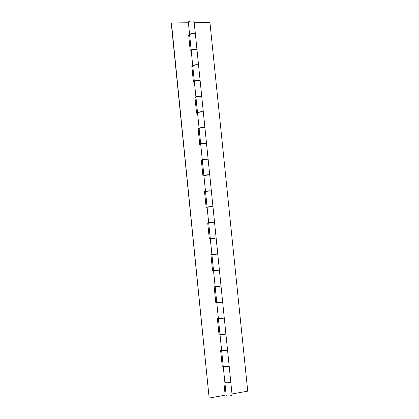 <?xml version="1.0" encoding="UTF-8"?>
<svg xmlns="http://www.w3.org/2000/svg" width="419" height="419" viewBox="0 0 419 419"><rect width="100%" height="100%" fill="white"/><g stroke="black" fill="none" stroke-linecap="round" stroke-linejoin="round"><path stroke-width="0.63" d="M197.794 96.47L199.79 96.265M200.298 128.031L203.681 127.69M203.273 159.592L207.117 159.199M206.782 191.101L210.013 190.771M214.847 238.306L209.322 238.909L207.698 222.856L213.245 222.541M214.847 238.348L211.611 238.673M218.262 270.035L214.638 270.407M221.578 301.994L217.817 302.377M224.422 334.168L221.504 334.467M189.645 34.887L188.346 22.317C188.063 21.008 194.149 20.39 194.133 21.73L195.39 34.306M189.608 34.772C189.336 33.541 195.422 32.923 195.401 34.18M192.803 65.966L192.761 65.851C192.504 64.825 198.606 64.201 198.564 65.259L198.543 65.385M198.564 65.259L197.009 49.95C197.035 48.798 190.944 49.416 191.205 50.542L192.761 65.851M195.987 97.145L195.919 97.03C195.689 96.208 201.796 95.584 201.738 96.438L201.696 96.569M201.738 96.438L200.172 81.082C200.224 80.129 194.123 80.747 194.364 81.674L195.919 97.03M199.198 128.424L199.093 128.308C198.884 127.695 205.001 127.072 204.917 127.716L204.839 127.853M204.917 127.716L203.351 112.313C203.424 111.564 197.312 112.187 197.532 112.905L199.093 128.308M202.503 159.791L202.277 159.691C202.089 159.283 208.217 158.66 208.112 159.1L207.913 159.246M208.112 159.1L206.536 143.644C206.63 143.099 200.507 143.722 200.711 144.236L202.277 159.691M207.101 207.237L206.122 207.326L204.503 191.331L210.343 190.802M211.312 190.577L209.736 175.069C209.851 174.739 203.718 175.362 203.896 175.666L205.472 191.174M214.523 222.164L212.941 206.609L207.096 207.201L208.672 222.756L213.219 222.295M207.698 222.856L208.672 222.756M210.307 238.835L211.888 254.443L217.749 253.851L216.162 238.243M213.522 270.574L215.109 286.235C215.005 286.669 221.174 286.046 220.981 285.638L219.388 269.983C219.572 270.281 213.407 270.91 213.522 270.574L212.538 270.59L210.904 254.485L211.883 254.375M218.964 269.899L219.388 269.983M216.754 302.418L218.346 318.126C218.262 318.78 224.443 318.152 224.228 317.529L222.63 301.821C222.829 302.335 216.66 302.963 216.754 302.418L216.88 302.277M219.996 334.367L221.593 350.127C221.531 350.991 227.716 350.363 227.48 349.525L225.878 333.77C226.103 334.498 219.923 335.127 219.996 334.367L220.054 334.231M171.439 22.982L209.154 398.05L171.271 23.349L171.439 22.982L188.388 22.767M209.154 398.05L225.165 395.185L223.835 382.034L224.809 381.866M191.247 50.929L190.268 50.95L188.676 35.206L189.65 35.191M223.212 366.091L222.232 366.253L220.583 349.991L221.562 349.839M224.144 317.665L224.254 317.78C224.464 318.403 218.289 319.032 218.372 318.377L219.97 334.116L218.99 334.262L217.346 318.052L218.325 317.911M216.78 302.235L215.759 302.371L214.119 286.219L215.099 286.093M203.906 175.776L202.932 175.854L201.314 159.906L202.435 159.822M200.727 144.414L199.753 144.476L198.14 128.581L199.125 128.523M197.559 113.151L196.579 113.203L194.976 97.355L195.951 97.313M194.395 81.988L193.421 82.024L191.818 66.233L192.798 66.202M223.243 366.416L224.846 382.228C224.809 383.312 231.005 382.683 230.749 381.63L229.141 365.818C229.387 366.761 223.191 367.395 223.243 366.416L223.275 366.285M188.707 35.547L189.687 35.526M191.85 66.516L192.824 66.485M194.997 97.585L195.972 97.538M198.156 128.753L199.135 128.691M201.324 160.021L202.304 159.948M204.509 191.389L206.19 191.242M211.605 238.631L209.322 238.882M213.58 270.375L212.527 270.506M216.723 302.094L215.743 302.23M219.949 333.912L218.969 334.058M223.186 365.829L222.206 365.991M225.642 350.342L223.557 350.551M223.049 318.058L219.608 318.403M220.006 285.983L216.136 286.381M216.461 254.171L213.219 254.501M208.379 206.85L211.616 206.52M204.98 175.362L208.615 174.99M201.733 143.811L205.451 143.434M198.967 112.255L201.817 111.967M194.395 81.543L194.337 81.427C194.097 80.5 200.198 79.882 200.146 80.836L200.12 80.961M200.146 80.836L198.59 65.505C198.632 64.447 192.531 65.071 192.782 66.092L194.337 81.427M197.59 112.774L197.506 112.653C197.286 111.936 203.398 111.318 203.325 112.067L203.267 112.198M203.325 112.067L201.759 96.684C201.822 95.836 195.715 96.454 195.945 97.276L197.506 112.653M200.832 144.094L200.685 143.984C200.481 143.476 206.604 142.853 206.515 143.392L206.389 143.534M206.515 143.392L204.943 127.963C205.027 127.318 198.91 127.942 199.119 128.554L200.685 143.984M204.278 175.503L203.875 175.42C203.692 175.116 209.825 174.493 209.71 174.828L209.332 174.99M209.71 174.828L208.133 159.346C208.238 158.911 202.11 159.529 202.304 159.938L203.875 175.42M191.221 50.416L191.184 50.296C190.917 49.17 197.014 48.552 196.982 49.709L196.967 49.835M196.982 49.709L195.427 34.426C195.448 33.169 189.357 33.787 189.634 35.013L191.184 50.296M210.28 238.589L216.136 237.992L214.549 222.41L208.699 223.008L210.28 238.589M211.914 254.694L213.496 270.328C213.381 270.653 219.546 270.03 219.362 269.731L217.775 254.097L212.957 254.459M216.707 254.082L217.775 254.097M215.136 286.486L216.728 302.167C216.633 302.712 222.803 302.083 222.604 301.57L221.007 285.889C221.201 286.297 215.031 286.921 215.136 286.486L215.345 286.334M219.97 334.116C219.896 334.87 226.077 334.242 225.851 333.514L224.254 317.78M221.62 350.378L223.217 366.164C223.165 367.138 229.361 366.51 229.114 365.567L227.507 349.781C227.742 350.619 221.557 351.248 221.62 350.378L221.656 350.247M224.872 382.479L226.187 395.4C226.15 396.573 232.356 395.945 232.089 394.803L230.775 381.882C231.031 382.935 224.83 383.568 224.872 382.479L224.893 382.348M232 393.965L247.729 391.147L209.929 22.49L194.238 22.741M211.621 206.588L212.732 206.598M208.384 206.892L212.962 206.436L214.549 222.416M212.915 206.358L211.338 190.828L205.493 191.42L207.07 206.949M229.041 364.87L230.696 381.107M194.269 22.689L195.521 35.327M197.066 50.537L198.664 66.26M200.219 81.516L201.822 97.292M203.377 112.596L204.991 128.418M206.551 143.775L208.164 159.649M209.767 175.053L211.354 190.98M216.125 237.919L217.796 253.94L217.005 254.034M219.341 269.501L221.012 285.58M222.562 301.188L224.207 317.319M225.799 332.979L227.444 349.163"/></g></svg>
